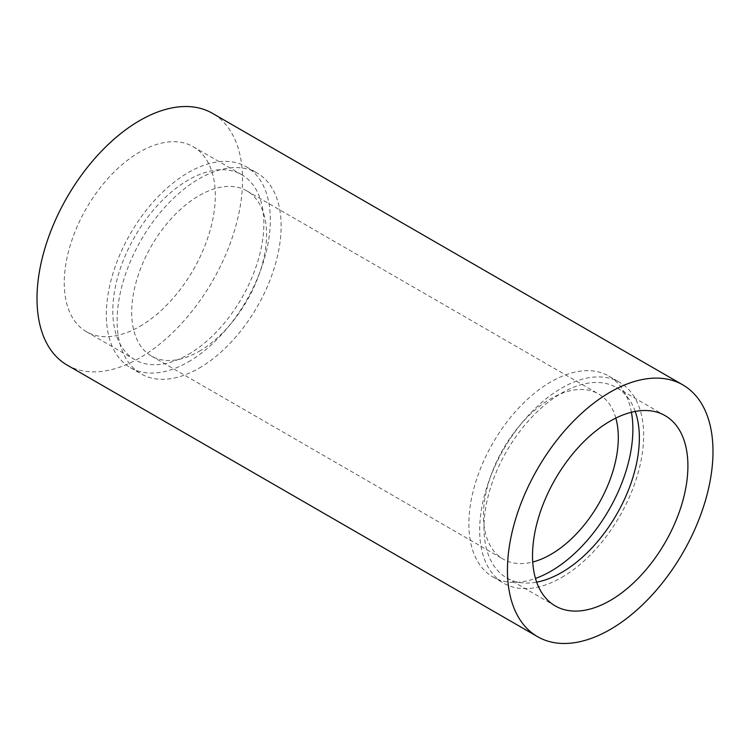 <?xml version="1.0" encoding="UTF-8"?>
<svg xmlns="http://www.w3.org/2000/svg" width="750" height="750" viewBox="0 0 750 750"><rect width="100%" height="100%" fill="white"/><g stroke="black" fill="none" stroke-linecap="round" stroke-linejoin="round"><path stroke-width="0.56" stroke-dasharray="3.75 2.81" d="M188.334 354.441A106.819 61.669 120 0 0 258.113 260.316A106.819 61.669 120 0 0 241.744 174.722A106.819 61.669 120 0 0 188.334 180.019A106.819 61.669 120 0 0 118.556 274.144A106.819 61.669 120 0 0 134.925 359.738A106.819 61.669 120 0 0 188.334 354.441M139.781 326.409A106.819 61.669 120 0 0 209.559 232.284A106.819 61.669 120 0 0 193.191 146.691A106.819 61.669 120 0 0 139.781 151.978A106.819 61.669 120 0 0 70.003 246.112A106.819 61.669 120 0 0 86.372 331.697A106.819 61.669 120 0 0 139.781 326.409M199.125 368.147A115.969 66.956 120 0 0 274.884 265.95A115.969 66.956 120 0 0 257.109 173.025A115.969 66.956 120 0 0 199.125 178.772A115.969 66.956 120 0 0 123.366 280.959A115.969 66.956 120 0 0 141.141 373.894A115.969 66.956 120 0 0 199.125 368.147M188.334 361.922A115.969 66.956 120 0 0 264.094 259.725A115.969 66.956 120 0 0 246.319 166.8A115.969 66.956 120 0 0 188.334 172.537A115.969 66.956 120 0 0 112.575 274.734A115.969 66.956 120 0 0 130.35 367.659A115.969 66.956 120 0 0 188.334 361.922M615.825 418.097A95.372 55.059 120 0 0 598.556 393.947A95.372 55.059 120 0 0 550.875 398.672A95.372 55.059 120 0 0 488.569 482.709A95.372 55.059 120 0 0 503.194 559.134A95.372 55.059 120 0 0 532.734 562.013M199.125 351.328A95.372 55.059 120 0 0 261.431 267.291A95.372 55.059 120 0 0 246.806 190.866A95.372 55.059 120 0 0 199.125 195.591A95.372 55.059 120 0 0 136.819 279.628A95.372 55.059 120 0 0 151.444 356.053A95.372 55.059 120 0 0 199.125 351.328M561.666 577.463A115.969 66.956 120 0 0 637.425 475.266A115.969 66.956 120 0 0 619.65 382.341A115.969 66.956 120 0 0 561.666 388.078A115.969 66.956 120 0 0 485.906 490.275A115.969 66.956 120 0 0 503.681 583.2A115.969 66.956 120 0 0 561.666 577.463M631.425 412.266A115.969 66.956 120 0 0 608.859 376.106A115.969 66.956 120 0 0 550.875 381.853A115.969 66.956 120 0 0 475.116 484.05A115.969 66.956 120 0 0 492.891 576.975A115.969 66.956 120 0 0 535.481 578.438M635.222 411.431A109.866 63.431 120 0 0 616.603 387.619A109.866 63.431 120 0 0 561.666 393.066A109.866 63.431 120 0 0 489.891 489.881A109.866 63.431 120 0 0 506.737 577.922A109.866 63.431 120 0 0 536.663 582.141M67.106 365.072A145.341 83.916 120 0 0 139.781 357.872A145.341 83.916 120 0 0 234.731 229.791A145.341 83.916 120 0 0 212.447 113.325M193.191 146.691L241.744 174.722M246.319 166.8L257.109 173.025M246.806 190.866L598.556 393.947M608.859 376.106L619.65 382.341M616.603 387.619L665.156 415.659M506.737 577.922L555.291 605.953M492.891 576.975L503.681 583.2M151.444 356.053L503.194 559.134M130.35 367.659L141.141 373.894M86.372 331.697L134.925 359.738"/><path stroke-width="1.12" d="M532.734 562.013A95.372 55.059 120 0 0 550.875 554.409A95.372 55.059 120 0 0 615.825 418.097M535.481 578.438A115.969 66.956 120 0 0 550.875 571.228A115.969 66.956 120 0 0 631.425 412.266M610.219 600.506A109.866 63.431 120 0 0 681.994 503.691A109.866 63.431 120 0 0 665.156 415.659A109.866 63.431 120 0 0 610.219 421.097A109.866 63.431 120 0 0 538.444 517.913A109.866 63.431 120 0 0 555.291 605.953A109.866 63.431 120 0 0 610.219 600.506M536.663 582.141A109.866 63.431 120 0 0 561.666 572.475A109.866 63.431 120 0 0 635.222 411.431M682.894 384.928L212.447 113.325A145.341 83.916 120 0 0 139.781 120.525A145.341 83.916 120 0 0 44.831 248.606A145.341 83.916 120 0 0 67.106 365.072L537.553 636.675A145.341 83.916 120 0 0 610.219 629.475A145.341 83.916 120 0 0 705.169 501.394A145.341 83.916 120 0 0 682.894 384.928A145.341 83.916 120 0 0 610.219 392.128A145.341 83.916 120 0 0 515.269 520.209A145.341 83.916 120 0 0 537.553 636.675"/></g></svg>
